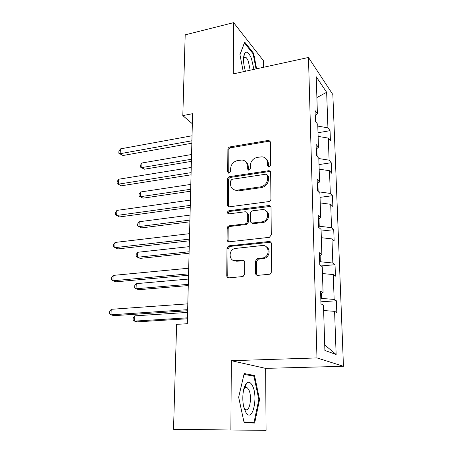 <?xml version="1.0" encoding="UTF-8"?>
<svg xmlns="http://www.w3.org/2000/svg" width="453" height="453" viewBox="0 0 453 453"><rect width="100%" height="100%" fill="white"/><g stroke="black" fill="none" stroke-linecap="round" stroke-linejoin="round"><path stroke-width="0.68" d="M269.059 167.044L270.588 165.266L270.356 142.134L268.827 140.345L229.971 146.902C228.714 147.248 228.023 148.063 227.887 149.36L227.683 171.93L229.133 173.21L230.611 171.477L230.634 168.527C231.064 164.309 233.318 161.67 237.389 160.6L241.964 160.011C245.299 160.436 247.095 162.401 247.338 165.894L247.338 168.878L248.839 170.164L250.345 168.408L250.339 165.424C250.741 161.16 253.034 158.488 257.208 157.395L262.044 156.795C265.396 157.276 267.208 159.252 267.48 162.729L267.508 165.741L269.059 167.044M246.007 387.927L245.871 387.428M245.475 386.149L245.158 385.271M243.601 57.118L243.742 57.418M255.537 273.17C255.679 274.609 256.438 275.339 257.814 275.367L270.141 274.167L271.664 271.749L271.381 243.618C271.228 242.208 270.458 241.506 269.076 241.511L228.839 245.854L226.998 248.312L226.755 275.696C226.874 277.111 227.593 277.831 228.918 277.859L243.051 276.534L244.631 274.127L244.648 262.196C244.512 260.786 243.776 260.079 242.434 260.067L235.77 260.713C228.873 261.681 228.023 250.147 234.818 248.499L262.134 245.537C268.969 244.461 270.486 255.634 263.742 257.791L257.191 258.708L255.498 261.16L255.537 273.17L256.472 273.669L257.168 275.322M230.871 429.999L266.081 430.35L265.634 368.374L231.341 360.701L230.871 429.999L173.522 429.268L176.625 324.342L187.304 323.719L192.593 113.68L182.808 115.617L192.338 123.748M231.341 360.701L316.975 357.927L308.47 57.469L332.847 94.564L343.459 366.29L316.975 357.927M263.448 67.304L263.403 60.64L233.629 22.65L233.278 73.896L308.47 57.469M233.629 22.65L185.198 34.841L182.808 115.617M268.714 201.596C270.067 201.279 270.803 200.424 270.928 199.031L270.662 172.599C270.56 171.438 269.937 170.804 268.793 170.702L229.733 176.613C228.459 176.936 227.757 177.763 227.621 179.088L227.389 204.864C227.502 206.183 228.199 206.823 229.478 206.794L268.714 201.596M271.013 207.559L271.29 234.818L269.422 237.332L229.207 241.783C227.904 241.789 227.191 241.109 227.078 239.739L227.18 228.301C227.298 226.998 227.961 226.172 229.178 225.815L245.311 223.861C246.545 223.493 247.219 222.661 247.327 221.353L247.327 213.765C247.196 212.412 246.472 211.749 245.152 211.783L228.793 213.878C226.896 213.097 226.896 212.055 228.805 210.764L268.748 205.571C270.107 205.532 270.866 206.194 271.013 207.559M324.897 350.463L323.465 305.22L320.962 303.838L320.577 291.234L323.068 292.74L322.247 266.715L319.773 264.948L319.399 252.751L321.862 254.637L321.064 229.433L318.618 227.304L318.255 215.492L320.696 217.734L319.92 193.318L317.502 190.849L317.151 179.411L319.563 181.976L318.816 158.312L316.421 155.532L316.081 144.439L318.465 147.321L317.74 124.365L315.373 121.291L315.045 110.538L317.4 113.703L316.234 76.772L326.647 92.293L327.932 127.842L330.05 130.679L330.424 140.855L328.306 138.097L329.105 160.158L331.239 162.729L331.624 173.199L329.49 170.713L330.311 193.425L332.462 195.719L332.864 206.5L330.701 204.303L331.551 227.7L333.725 229.694L334.138 240.798L331.958 238.907L332.83 263.023L335.027 264.699L335.452 276.143L333.249 274.575L334.15 299.439L336.364 300.781L336.8 312.581L334.58 311.353L336.143 354.501L324.897 350.463M321.307 293.385L321.46 298.402L320.798 298.448M321.46 298.402L334.15 299.439M322.462 273.544L333.249 274.575M320.65 293.623L323.068 292.74M320.129 255.452L320.328 261.755L319.676 261.817M320.328 261.755L332.83 263.023M321.33 237.695L331.958 238.907M319.49 255.752L321.862 254.637M318.997 218.708L319.229 226.223L318.589 226.296M319.229 226.223L331.551 227.7M320.226 202.916L330.701 204.303M318.368 219.071L320.696 217.734M318.159 191.517L317.898 183.108M318.419 191.783L330.311 193.425M319.155 169.162L329.49 170.713M317.276 183.527L319.563 181.976M317.066 156.279L316.828 148.59M318.821 158.556L329.105 160.158M318.119 136.393L328.306 138.097M316.222 149.06L318.465 147.321M316.013 122.123L315.792 115.107M317.796 126.093L327.932 127.842M326.647 92.293L316.89 97.571M265.634 368.374L343.459 366.29M315.197 115.623L317.4 113.703M323.635 310.526L334.58 311.353M336.143 354.501L324.722 344.937M318.006 132.74L330.05 130.679M319.014 164.581L331.239 162.729M320.05 197.349L332.462 195.719M237.412 190.753L236.33 190.906L237.412 190.753M321.12 231.087L333.725 229.694M264.835 221.902L262.332 222.202M253.068 223.312L252.321 223.403L253.068 223.312M229.66 226.121L228.153 226.302M321.149 265.934L335.027 264.699M265.458 257.978L262.423 258.272M257.955 258.708L257.298 258.771M243.204 260.135L242.661 260.192L243.204 260.135M235.996 260.837L234.501 260.979L235.996 260.837M320.9 301.811L336.364 300.781M256.602 68.799L253.657 53.38L244.688 42.089L239.931 54.603L243.261 71.716M254.529 375.514L244.19 373.532L238.657 397.247L244.116 422.7L254.66 423.057L259.558 399.625L254.529 375.514L250.668 375.599M268.453 167.01L268.346 163.539C268.289 161.534 267.53 159.949 266.075 158.793M245.837 161.806C247.4 162.95 248.204 164.575 248.255 166.687L248.34 170.158M270.192 141.37L269.008 141.228L230.917 147.735C229.665 148.074 228.969 148.89 228.839 150.181L228.731 173.216M270.424 171.653L269.297 171.517L230.69 177.366C229.422 177.689 228.72 178.516 228.584 179.835L228.363 205.543L228.725 206.749M267.593 175.498L266.036 174.184L232.021 179.292L230.537 181.03L230.515 184.178C230.815 188.108 232.893 190.13 236.738 190.237L260.622 186.851C264.892 185.809 267.225 183.097 267.621 178.714L267.593 175.498L268.459 176.279L267.497 174.994M233.301 189.445L237.689 190.962L238.199 190.911L237.253 190.186M268.459 176.279L268.487 179.484C268.097 183.856 265.769 186.557 261.511 187.599L238.199 190.911M246.942 212.525L248.261 214.428L248.261 221.993C248.153 223.301 247.485 224.133 246.256 224.495L230.158 226.438C228.946 226.789 228.284 227.616 228.165 228.912L228.069 240.328L228.578 241.755M270.656 206.387L229.779 211.426C228.539 211.851 228.102 212.672 228.471 213.884M261.879 221.879L262.4 221.789C269.778 220.543 269.127 208.38 261.806 209.654L252.525 210.843C251.222 211.172 250.515 212.015 250.39 213.374L250.401 220.979C250.532 222.344 251.268 223.012 252.604 222.989L261.879 221.879L263.301 222.44C268.623 221.585 270.668 213.425 266.183 211.041M251.755 222.916L253.533 223.635L252.604 222.989M262.78 222.525L253.533 223.635M266.137 246.675C270.718 248.714 269.722 256.726 264.654 258.34L258.114 259.252L256.426 261.698L256.472 273.669M233.295 260.367L236.749 261.245L235.77 260.713M244.037 260.639L236.749 261.245M270.86 242.202L229.83 246.421L227.995 248.873L227.763 276.183L228.454 277.848M252.91 53.55L253.657 53.38M245.379 422.745L245.492 422.23M258.81 399.625L259.558 399.625M191.568 154.513L141.982 162.984L141.761 167.582L144.314 169.218L191.393 161.393M144.314 169.218L140.402 167.066L141.761 167.582L191.449 159.252M140.402 167.066L140.487 165.232L141.982 162.984M191.913 140.787L120.147 153.697L120.419 148.89L192.038 135.77M191.851 143.233L122.973 155.509L118.805 153.216L118.913 151.296L120.419 148.89M122.973 155.509L118.805 153.216M269.739 170.951L269.161 171.041M190.815 184.405L140.611 191.981L140.39 196.698L142.984 198.176L190.645 191.2M142.984 198.176L139.014 196.058L140.39 196.698L190.69 189.269M139.014 196.058L139.105 194.178L140.611 191.981M190.039 215.101L139.207 221.738L138.98 226.579L141.619 227.887L189.869 221.806M139.207 221.738L137.684 223.878L137.593 225.809L138.98 226.579L189.915 220.101M191.109 172.627L118.403 184.167L118.686 179.229L191.24 167.463M191.053 174.83L121.279 185.804L117.05 183.55L117.163 181.579L118.686 179.229M121.279 185.804L117.05 183.55M190.283 205.39L116.619 215.481L116.908 210.402L190.419 200.079M190.237 207.344L119.541 216.93L115.255 214.716L115.368 212.695L116.908 210.402M253.929 69.383L251.46 58.567C248.884 52.514 246.596 50.77 244.609 53.329C242.91 57.429 243.182 63.403 245.424 71.246M250.158 70.209L248.374 61.359C247.502 59.184 246.574 57.791 245.588 57.186L243.527 58.08M243.595 57.197L243.725 57.486M239.96 54.728L244.444 42.922L253.142 53.845L256.024 68.93M252.01 384.942C250.294 382.151 248.499 381.568 246.619 383.204C243.012 386.256 241.574 399.529 244.059 407.927L245.928 412.445C252.746 423.872 258.708 395.231 252.01 384.942M243.935 407.474L245.203 409.161C249.773 413.413 252.581 395.407 248.448 389.201L247.389 387.91C246.489 387.196 245.6 387.247 244.728 388.062L243.657 389.62M245.124 385.344L245.441 386.228M245.82 387.44L245.956 387.927M244.003 374.342L253.94 376.222L258.816 399.591L254.054 422.298L244.008 422.19M254.054 422.298L243.952 421.93M270.418 241.817L270.407 242.106M189.246 246.647L137.769 252.281L137.531 257.253L140.215 258.38L189.082 253.244M137.769 252.281L136.228 254.365L136.132 256.347L137.531 257.253L189.116 251.783M247.281 224.009L245.611 224.207M189.433 239.122L114.779 247.672L115.073 242.451L189.575 233.652M189.394 240.803L117.757 248.924L113.403 246.755L113.522 244.677L115.073 242.451M188.431 279.065L136.291 283.646L136.047 288.754L138.771 289.694L188.267 285.56M136.291 283.646L134.734 285.667L134.637 287.7L136.047 288.754L188.295 284.348M188.561 273.861L112.888 280.775L113.193 275.407L188.703 268.227M188.527 275.254L115.923 281.817L112.888 280.775L111.5 279.699L111.625 277.559L113.193 275.407M187.593 312.4L134.768 315.866L134.524 321.115L137.293 321.851L187.429 318.776M134.768 315.866L133.199 317.819L133.097 319.909L134.524 321.115L187.457 317.83M187.661 309.659L110.94 314.829L111.257 309.308L187.808 303.85M187.633 310.747L114.031 315.656L110.94 314.829L109.541 313.589L109.671 311.387L111.257 309.308M268.346 163.539L267.48 162.729M248.255 169.66L247.338 168.878M248.255 166.687L247.338 165.894M228.646 172.701L227.683 171.93M228.839 150.181L227.887 149.36M230.917 147.735L229.971 146.902M269.008 141.228L268.153 140.356M268.374 166.545L267.508 165.741M228.363 205.543L227.389 204.864M228.584 179.835L227.621 179.088M230.69 177.366L229.733 176.613M269.297 171.517L268.431 170.724M261.511 187.599L260.622 186.851M268.487 179.484L267.621 178.714M228.069 240.328L227.078 239.739M228.165 228.912L227.18 228.301M230.317 226.415L229.337 225.787M246.081 224.524L245.135 223.89M248.261 221.993L247.327 221.353M248.261 214.428L247.327 213.765M228.805 210.764L229.779 211.426L228.822 210.764M269.626 206.268L268.748 205.571M256.426 261.698L255.498 261.16M258.669 259.122L257.74 258.578M263.125 258.691L262.213 258.148M243.397 260.6L242.434 260.067M227.763 276.183L226.755 275.696M227.995 248.873L226.998 248.312M230.164 246.358L229.178 245.786M269.971 242.106L269.076 241.511M269.682 141.217L268.827 140.345M269.654 171.494L268.793 170.702M237.689 190.962L236.738 190.237M230.158 226.438L229.178 225.815M246.256 224.495L245.311 223.861M263.301 222.44L262.4 221.789M258.114 259.252L257.191 258.708M264.654 258.34L263.742 257.791M229.83 246.421L228.839 245.854M243.652 57.837L244.609 53.329M243.81 57.588L245.588 57.186M244.728 388.062L246.619 383.204M244.858 387.944L247.389 387.91"/></g></svg>
